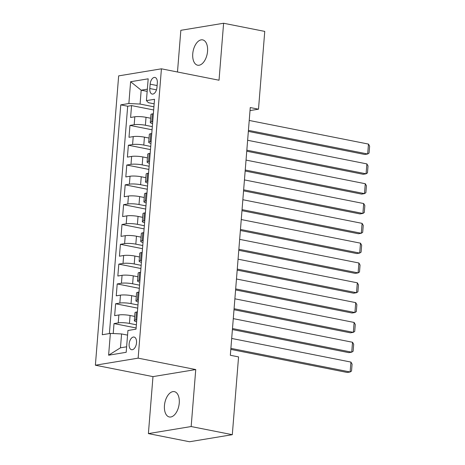 <?xml version="1.0" encoding="UTF-8"?>
<svg xmlns="http://www.w3.org/2000/svg" width="465" height="465" viewBox="0 0 465 465"><rect width="100%" height="100%" fill="white"/><g stroke="black" fill="none" stroke-linecap="round" stroke-linejoin="round"><path stroke-width="0.7" d="M179.246 403.085A12.91 7.173 -78.8 0 0 174.358 391.64A12.91 7.173 -78.8 0 0 164.453 405.526A12.91 7.173 -78.8 0 0 169.341 416.971A12.91 7.173 -78.8 0 0 179.246 403.085M207.547 51.324A12.91 7.173 -78.8 0 0 202.659 39.88A12.91 7.173 -78.8 0 0 192.754 53.766A12.91 7.173 -78.8 0 0 197.642 65.21A12.91 7.173 -78.8 0 0 207.547 51.324M136.53 342.775A6.458 3.586 -78.8 0 0 134.083 337.049A6.458 3.586 -78.8 0 0 129.131 343.995A6.458 3.586 -78.8 0 0 131.578 349.715A6.458 3.586 -78.8 0 0 136.53 342.775M148.393 433.601L191.162 426.539L195.748 369.559L152.979 376.621L148.393 433.601L189.54 441.75L232.308 434.688L238.562 356.905L230.338 355.272L250.263 107.555L258.494 109.188L264.754 31.399L223.607 23.25L180.839 30.312L177.485 71.994M152.979 376.621L95.377 365.211L118.656 75.876L161.425 68.814L138.14 358.149L95.377 365.211M150.631 118.232L146.022 117.32A8.068 1.372 -175.4 0 0 134.815 116.779L130.601 117.476L131.554 105.59L153.665 109.967M152.322 126.625L145.388 125.248A8.068 1.372 -175.4 0 0 134.182 124.707L129.962 125.405L152.067 129.787M129.962 125.405L129.003 137.297L133.222 136.6A8.068 1.372 -175.4 0 1 144.429 137.14L149.032 138.053M147.44 157.868L142.836 156.955A8.068 1.372 -175.4 0 0 131.63 156.414L127.41 157.112L128.369 145.225L150.474 149.602M145.847 177.688L141.238 176.776A8.068 1.372 -175.4 0 0 130.031 176.235L125.817 176.933L126.771 165.04L148.881 169.423M144.249 197.503L139.645 196.59A8.068 1.372 -175.4 0 0 128.439 196.05L124.219 196.747L125.178 184.855L147.283 189.238M142.656 217.324L138.053 216.411A8.068 1.372 -175.4 0 0 126.846 215.87L122.626 216.568L123.585 204.676L145.69 209.052M141.064 237.138L136.46 236.226A8.068 1.372 -175.4 0 0 125.248 235.685L121.034 236.383L121.987 224.49L144.098 228.873M139.465 256.959L134.862 256.046A8.068 1.372 -175.4 0 0 123.655 255.506L119.435 256.203L120.394 244.311L142.499 248.688M137.873 276.774L133.269 275.861A8.068 1.372 -175.4 0 0 122.063 275.321L117.843 276.018L118.802 264.126L140.907 268.508M136.28 296.594L131.676 295.682A8.068 1.372 -175.4 0 0 120.47 295.141L116.25 295.833L117.203 283.946L139.314 288.323M134.681 316.409L130.078 315.497A8.068 1.372 -175.4 0 0 118.871 314.956L114.652 315.654L115.611 303.761L137.716 308.144M150.149 84.165L149.8 88.524A6.254 3.476 -78.8 0 0 152.165 94.07A6.254 3.476 -78.8 0 0 156.967 87.344L157.315 82.985A6.254 3.476 -78.8 0 0 154.95 77.44A6.254 3.476 -78.8 0 0 150.149 84.165L157.112 85.548M147.173 91.378L141.186 90.193L140.07 104.061L128.863 103.521L120.772 104.858L102.277 334.742L110.368 333.405L108.612 355.202L126.184 352.301L127.933 330.505L136.024 329.168L154.525 99.283L146.429 100.62L148.393 102.689L154.159 103.829M128.863 103.521L130.619 81.724L148.184 78.823L146.429 100.62M136.379 324.797L129.444 323.425L130.078 315.497M137.971 304.982L131.037 303.604L131.676 295.682M139.57 285.161L132.63 283.79L133.269 275.861M141.162 265.346L134.222 263.969L134.862 256.046M142.755 245.526L135.821 244.154L136.46 236.226M144.348 225.711L137.413 224.339L138.053 216.411M145.946 205.896L139.006 204.519L139.645 196.59M147.539 186.076L140.604 184.704L141.238 176.776M149.131 166.261L142.197 164.883L142.836 156.955M150.73 146.44L143.79 145.068L144.429 137.14M131.554 105.59L127.683 106.229L109.391 333.568M129.444 323.425A8.068 1.372 4.6 0 0 118.232 322.884L114.018 323.582L113.216 333.545M115.611 303.761L119.831 303.064A8.068 1.372 4.6 0 1 131.037 303.604M117.203 283.946L121.423 283.249A8.068 1.372 4.6 0 1 132.63 283.79M118.802 264.126L123.016 263.428A8.068 1.372 4.6 0 1 134.222 263.969M120.394 244.311L124.614 243.614A8.068 1.372 4.6 0 1 135.821 244.154M121.987 224.49L126.207 223.799A8.068 1.372 4.6 0 1 137.413 224.339M123.585 204.676L127.799 203.978A8.068 1.372 4.6 0 1 139.006 204.519M125.178 184.855L129.398 184.163A8.068 1.372 4.6 0 1 140.604 184.704M126.771 165.04L130.991 164.343A8.068 1.372 4.6 0 1 142.197 164.883M128.369 145.225L132.583 144.528A8.068 1.372 4.6 0 1 143.79 145.068M152.723 121.644L151.747 121.807A8.068 1.372 -175.4 0 0 150.288 122.464A8.068 1.372 -175.4 0 0 152.567 123.62M153.363 113.722L152.386 113.879A8.068 1.372 -175.4 0 0 150.927 114.535L150.288 122.464M151.764 133.536L150.794 133.699A8.068 1.372 -175.4 0 0 149.329 134.356L148.695 142.284A8.068 1.372 4.6 0 1 150.154 141.627L151.131 141.465M150.172 153.357L149.195 153.514A8.068 1.372 -175.4 0 0 147.736 154.171L147.097 162.099A8.068 1.372 4.6 0 1 148.562 161.442L149.532 161.279M148.579 173.172L147.603 173.335A8.068 1.372 -175.4 0 0 146.144 173.991L145.504 181.914A8.068 1.372 4.6 0 1 146.963 181.257L147.94 181.1M146.981 192.987L146.01 193.149A8.068 1.372 -175.4 0 0 144.551 193.806L143.912 201.734A8.068 1.372 4.6 0 1 145.371 201.078L146.347 200.915M145.388 212.807L144.412 212.97A8.068 1.372 -175.4 0 0 142.953 213.627L142.313 221.549A8.068 1.372 4.6 0 1 143.778 220.892L144.749 220.736M143.795 232.622L142.819 232.785A8.068 1.372 -175.4 0 0 141.36 233.442L140.721 241.37A8.068 1.372 4.6 0 1 142.18 240.713L143.156 240.55M142.197 252.443L141.226 252.605A8.068 1.372 -175.4 0 0 139.767 253.262L139.128 261.185A8.068 1.372 4.6 0 1 140.587 260.528L141.563 260.371M140.604 272.257L139.634 272.42A8.068 1.372 -175.4 0 0 138.169 273.077L137.535 281.005A8.068 1.372 4.6 0 1 138.994 280.349L139.965 280.186M139.012 292.078L138.035 292.235A8.068 1.372 -175.4 0 0 136.576 292.892L135.937 300.82A8.068 1.372 4.6 0 1 137.396 300.163L138.372 300.006M137.419 311.893L136.443 312.056A8.068 1.372 -175.4 0 0 134.984 312.713L134.344 320.641A8.068 1.372 4.6 0 1 135.803 319.984L136.78 319.821M153.915 106.805L140.07 104.061M191.162 426.539L232.308 434.688M195.748 369.559L138.14 358.149M161.425 68.814L219.027 80.224L223.607 23.25M250.025 110.583L258.494 109.188M147.353 89.17L141.186 90.193L130.619 81.724M127.561 335.131L121.574 333.946L120.458 347.82L126.625 346.797M127.683 106.229L120.772 104.858M114.018 323.582L136.123 327.959M150.968 143.435A8.068 1.372 4.6 0 1 148.695 142.284M149.375 163.256A8.068 1.372 4.6 0 1 147.097 162.099M147.783 183.071A8.068 1.372 4.6 0 1 145.504 181.914M146.184 202.891A8.068 1.372 4.6 0 1 143.912 201.734M144.592 222.706A8.068 1.372 4.6 0 1 142.313 221.549M142.999 242.527A8.068 1.372 4.6 0 1 140.721 241.37M141.401 262.341A8.068 1.372 4.6 0 1 139.128 261.185M139.808 282.156A8.068 1.372 4.6 0 1 137.535 281.005M138.215 301.977A8.068 1.372 4.6 0 1 135.937 300.82M110.368 333.405L121.574 333.946M136.617 321.792A8.068 1.372 4.6 0 1 134.344 320.641M108.612 355.202L120.458 347.82M249.228 120.458L368.472 144.086L367.675 153.991L364.787 154.467L248.345 131.403M248.432 130.369L367.675 153.991L369.065 153.072L369.623 146.138L368.472 144.086M247.636 140.279L366.879 163.901L366.083 173.811L363.188 174.288L246.752 151.218M246.834 150.183L366.083 173.811L367.472 172.893L368.03 165.953L366.879 163.901M246.037 160.094L365.281 183.721L364.484 193.626L361.596 194.103L245.16 171.039M245.241 170.004L364.484 193.626L365.879 192.708L366.437 185.773L365.281 183.721M244.445 179.914L363.688 203.536L362.892 213.447L360.003 213.923L243.561 190.853M243.648 189.819L362.892 213.447L364.281 212.528L364.839 205.588L363.688 203.536M242.852 199.729L362.096 223.357L361.299 233.261L358.405 233.738L241.969 210.674M242.05 209.639L361.299 233.261L362.688 232.343L363.246 225.409L362.096 223.357M241.254 219.55L360.497 243.172L359.701 253.082L356.812 253.559L240.376 230.489M240.457 229.454L359.701 253.082L361.096 252.164L361.654 245.224L360.497 243.172M239.661 239.365L358.904 262.987L358.108 272.897L355.219 273.374L238.778 250.31M238.865 249.275L358.108 272.897L359.497 271.979L360.055 265.044L358.904 262.987M238.068 259.185L357.312 282.807L356.516 292.718L353.621 293.194L237.185 270.124M237.266 269.09L356.516 292.718L357.905 291.793L358.463 284.859L357.312 282.807M236.47 279L355.713 302.622L354.917 312.532L352.028 313.009L235.592 289.939M235.674 288.91L354.917 312.532L356.312 311.614L356.87 304.68L355.713 302.622M234.877 298.815L354.121 322.443L353.324 332.353L350.436 332.83L234 309.76M234.081 308.725L353.324 332.353L354.719 331.429L355.277 324.494L354.121 322.443M233.285 318.635L352.528 342.257L351.732 352.168L348.843 352.644L232.401 329.575M232.488 328.546L351.732 352.168L353.121 351.249L353.679 344.315L352.528 342.257M231.686 338.45L350.936 362.078L350.133 371.983L347.245 372.465L230.809 349.395M230.89 348.361L350.133 371.983L351.528 371.064L352.086 364.13L350.936 362.078M145.388 125.248L146.022 117.32M134.182 124.707L134.815 116.779M118.232 322.884L118.871 314.956M119.831 303.064L120.47 295.141M121.423 283.249L122.063 275.321M123.016 263.428L123.655 255.506M124.614 243.614L125.248 235.685M126.207 223.799L126.846 215.87M127.799 203.978L128.439 196.05M129.398 184.163L130.031 176.235M130.991 164.343L131.63 156.414M132.583 144.528L133.222 136.6M151.747 121.807L152.386 113.879M150.154 141.627L150.794 133.699M148.562 161.442L149.195 153.514M146.963 181.257L147.603 173.335M145.371 201.078L146.01 193.149M143.778 220.892L144.412 212.97M142.18 240.713L142.819 232.785M140.587 260.528L141.226 252.605M138.994 280.349L139.634 272.42M137.396 300.163L138.035 292.235M135.803 319.984L136.443 312.056M156.467 89.85L149.8 88.524"/></g></svg>
